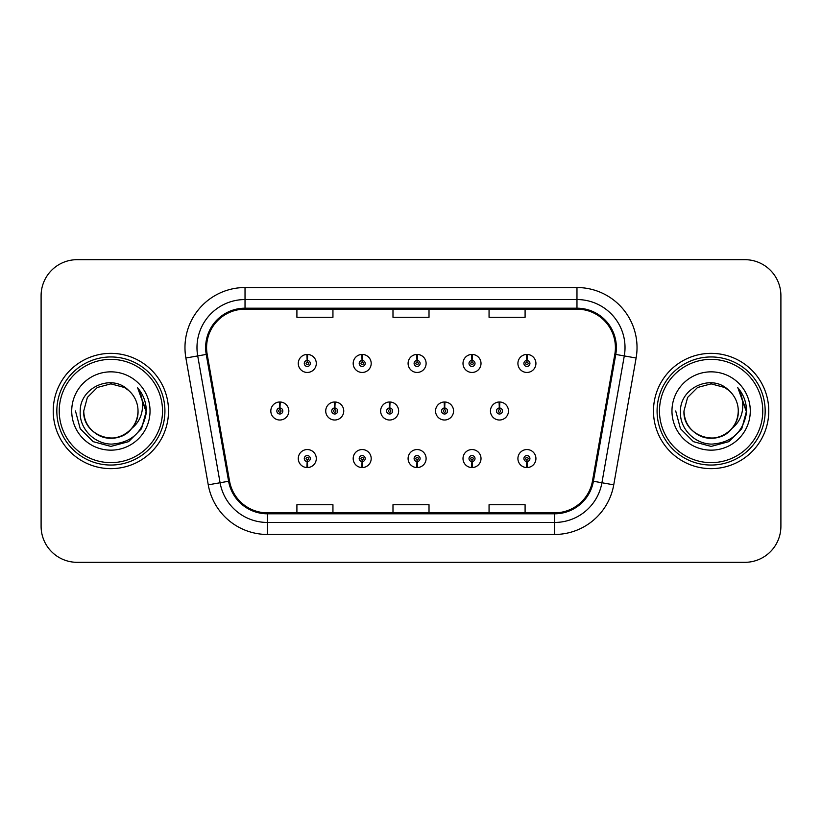 <?xml version="1.0" encoding="UTF-8"?>
<svg xmlns="http://www.w3.org/2000/svg" width="822" height="822" viewBox="0 0 822 822"><rect width="100%" height="100%" fill="white"/><g stroke="black" fill="none" stroke-linecap="round" stroke-linejoin="round"><path stroke-width="1.23" d="M362.06 461.563L361.803 467.554A9.011 9.011 0 0 0 362.584 467.554L362.327 461.563A3 3 0 0 0 365.194 458.563A3 3 0 0 0 362.194 455.552A3 3 0 0 0 359.193 458.563A3 3 0 0 0 362.06 461.563L362.142 459.755A1.202 1.202 0 0 1 360.992 458.563A1.202 1.202 0 0 1 362.194 457.361A1.202 1.202 0 0 1 363.396 458.563A1.202 1.202 0 0 1 362.245 459.755L362.327 461.563M416.97 461.563L416.713 467.554A9.011 9.011 0 0 0 417.494 467.554L417.237 461.563A3 3 0 0 0 420.104 458.563A3 3 0 0 0 417.103 455.552A3 3 0 0 0 414.103 458.563A3 3 0 0 0 416.97 461.563L417.052 459.755A1.202 1.202 0 0 1 415.901 458.563A1.202 1.202 0 0 1 417.103 457.361A1.202 1.202 0 0 1 418.306 458.563A1.202 1.202 0 0 1 417.155 459.755L417.237 461.563M471.879 461.563L471.612 467.554A9.011 9.011 0 0 0 472.403 467.554L472.136 461.563A3 3 0 0 0 475.013 458.563A3 3 0 0 0 472.013 455.552A3 3 0 0 0 469.002 458.563A3 3 0 0 0 471.879 461.563L471.962 459.755A1.202 1.202 0 0 1 470.811 458.563A1.202 1.202 0 0 1 472.013 457.361A1.202 1.202 0 0 1 473.215 458.563A1.202 1.202 0 0 1 472.064 459.755L472.136 461.563M526.789 461.563L526.522 467.554A9.011 9.011 0 0 0 527.313 467.554L527.046 461.563A3 3 0 0 0 529.923 458.563A3 3 0 0 0 526.923 455.552A3 3 0 0 0 523.912 458.563A3 3 0 0 0 526.789 461.563L526.861 459.755A1.202 1.202 0 0 1 525.72 458.563A1.202 1.202 0 0 1 526.923 457.361A1.202 1.202 0 0 1 528.114 458.563A1.202 1.202 0 0 1 526.974 459.755L527.046 461.563M307.151 461.563L306.894 467.554A9.011 9.011 0 0 0 307.675 467.554L307.418 461.563A3 3 0 0 0 310.284 458.563A3 3 0 0 0 307.284 455.552A3 3 0 0 0 304.284 458.563A3 3 0 0 0 307.151 461.563L307.233 459.755A1.202 1.202 0 0 1 306.082 458.563A1.202 1.202 0 0 1 307.284 457.361A1.202 1.202 0 0 1 308.486 458.563A1.202 1.202 0 0 1 307.336 459.755L307.418 461.563M334.873 408L335.129 401.999A9.011 9.011 0 0 0 334.349 401.999L334.605 408A3 3 0 0 0 331.739 411A3 3 0 0 0 334.739 414A3 3 0 0 0 337.739 411A3 3 0 0 0 334.873 408L334.79 409.798A1.202 1.202 0 0 1 335.941 411A1.202 1.202 0 0 1 334.739 412.202A1.202 1.202 0 0 1 333.537 411A1.202 1.202 0 0 1 334.688 409.798L334.605 408M389.782 408L390.039 401.999A9.011 9.011 0 0 0 389.258 401.999L389.515 408A3 3 0 0 0 386.648 411A3 3 0 0 0 389.649 414A3 3 0 0 0 392.649 411A3 3 0 0 0 389.782 408L389.7 409.798A1.202 1.202 0 0 1 390.851 411A1.202 1.202 0 0 1 389.649 412.202A1.202 1.202 0 0 1 388.446 411A1.202 1.202 0 0 1 389.597 409.798L389.515 408M444.681 408L444.949 401.999A9.011 9.011 0 0 0 444.157 401.999L444.425 408A3 3 0 0 0 441.558 411A3 3 0 0 0 444.558 414A3 3 0 0 0 447.558 411A3 3 0 0 0 444.681 408L444.61 409.798A1.202 1.202 0 0 1 445.76 411A1.202 1.202 0 0 1 444.558 412.202A1.202 1.202 0 0 1 443.356 411A1.202 1.202 0 0 1 444.507 409.798L444.425 408M499.591 408L499.858 401.999A9.011 9.011 0 0 0 499.067 401.999L499.334 408A3 3 0 0 0 496.457 411A3 3 0 0 0 499.468 414A3 3 0 0 0 502.468 411A3 3 0 0 0 499.591 408L499.519 409.798A1.202 1.202 0 0 1 500.66 411A1.202 1.202 0 0 1 499.468 412.202A1.202 1.202 0 0 1 498.266 411A1.202 1.202 0 0 1 499.416 409.798L499.334 408M279.963 408L280.22 401.999A9.011 9.011 0 0 0 279.439 401.999L279.696 408A3 3 0 0 0 276.829 411A3 3 0 0 0 279.829 414A3 3 0 0 0 282.83 411A3 3 0 0 0 279.963 408L279.881 409.798A1.202 1.202 0 0 1 281.032 411A1.202 1.202 0 0 1 279.829 412.202A1.202 1.202 0 0 1 278.627 411A1.202 1.202 0 0 1 279.778 409.798L279.696 408M362.327 360.437L362.584 354.446A9.011 9.011 0 0 0 361.803 354.446L362.06 360.437A3 3 0 0 0 359.193 363.437A3 3 0 0 0 362.194 366.448A3 3 0 0 0 365.194 363.437A3 3 0 0 0 362.327 360.437L362.245 362.245A1.202 1.202 0 0 1 363.396 363.437A1.202 1.202 0 0 1 362.194 364.639A1.202 1.202 0 0 1 360.992 363.437A1.202 1.202 0 0 1 362.142 362.245L362.06 360.437M417.237 360.437L417.494 354.446A9.011 9.011 0 0 0 416.713 354.446L416.97 360.437A3 3 0 0 0 414.103 363.437A3 3 0 0 0 417.103 366.448A3 3 0 0 0 420.104 363.437A3 3 0 0 0 417.237 360.437L417.155 362.245A1.202 1.202 0 0 1 418.306 363.437A1.202 1.202 0 0 1 417.103 364.639A1.202 1.202 0 0 1 415.901 363.437A1.202 1.202 0 0 1 417.052 362.245L416.97 360.437M472.136 360.437L472.403 354.446A9.011 9.011 0 0 0 471.612 354.446L471.879 360.437A3 3 0 0 0 469.002 363.437A3 3 0 0 0 472.013 366.448A3 3 0 0 0 475.013 363.437A3 3 0 0 0 472.136 360.437L472.064 362.245A1.202 1.202 0 0 1 473.215 363.437A1.202 1.202 0 0 1 472.013 364.639A1.202 1.202 0 0 1 470.811 363.437A1.202 1.202 0 0 1 471.962 362.245L471.879 360.437M527.046 360.437L527.313 354.446A9.011 9.011 0 0 0 526.522 354.446L526.789 360.437A3 3 0 0 0 523.912 363.437A3 3 0 0 0 526.923 366.448A3 3 0 0 0 529.923 363.437A3 3 0 0 0 527.046 360.437L526.974 362.245A1.202 1.202 0 0 1 528.114 363.437A1.202 1.202 0 0 1 526.923 364.639A1.202 1.202 0 0 1 525.72 363.437A1.202 1.202 0 0 1 526.861 362.245L526.789 360.437M307.418 360.437L307.675 354.446A9.011 9.011 0 0 0 306.894 354.446L307.151 360.437A3 3 0 0 0 304.284 363.437A3 3 0 0 0 307.284 366.448A3 3 0 0 0 310.284 363.437A3 3 0 0 0 307.418 360.437L307.336 362.245A1.202 1.202 0 0 1 308.486 363.437A1.202 1.202 0 0 1 307.284 364.639A1.202 1.202 0 0 1 306.082 363.437A1.202 1.202 0 0 1 307.233 362.245L307.151 360.437M53.235 411A57.643 57.643 0 0 0 110.878 468.643A57.643 57.643 0 0 0 168.52 411A57.643 57.643 0 0 0 110.878 353.357A57.643 57.643 0 0 0 53.235 411A57.643 57.643 0 0 0 110.878 468.643A57.643 57.643 0 0 0 168.52 411A57.643 57.643 0 0 0 110.878 353.357A57.643 57.643 0 0 0 53.235 411M653.48 411A57.643 57.643 0 0 0 711.122 468.643A57.643 57.643 0 0 0 768.765 411A57.643 57.643 0 0 0 711.122 353.357A57.643 57.643 0 0 0 653.48 411A57.643 57.643 0 0 0 711.122 468.643A57.643 57.643 0 0 0 768.765 411A57.643 57.643 0 0 0 711.122 353.357A57.643 57.643 0 0 0 653.48 411M206.589 347.593A38.428 38.428 0 0 1 245.028 309.154L576.972 309.154A38.428 38.428 0 0 1 614.825 354.261L592.457 481.086A38.428 38.428 0 0 1 554.614 512.846L267.386 512.846A38.428 38.428 0 0 1 229.544 481.086L207.175 354.261A38.428 38.428 0 0 1 206.589 347.593M205.634 347.593A39.394 39.394 0 0 0 206.23 354.426L228.598 481.25A39.394 39.394 0 0 0 267.386 513.801L554.614 513.801A39.394 39.394 0 0 0 593.402 481.25L615.77 354.426A39.394 39.394 0 0 0 576.972 308.199L245.028 308.199A39.394 39.394 0 0 0 205.634 347.593M185.885 358.012A60.047 60.047 0 0 1 245.028 287.536L576.972 287.536A60.047 60.047 0 0 1 636.115 358.012L613.746 484.836A60.047 60.047 0 0 1 554.614 534.464L267.386 534.464A60.047 60.047 0 0 1 208.254 484.836L185.885 358.012L197.712 355.926A48.036 48.036 0 0 1 245.028 299.547L576.972 299.547A48.036 48.036 0 0 1 624.288 355.926L601.92 482.75A48.036 48.036 0 0 1 554.614 522.453L267.386 522.453A48.036 48.036 0 0 1 220.08 482.75L197.712 355.926A48.036 48.036 0 0 1 196.982 347.593M780.9 295.704A36.024 36.024 0 0 0 744.876 259.68L77.124 259.68A36.024 36.024 0 0 0 41.1 295.704L41.1 526.296A36.024 36.024 0 0 0 77.124 562.32L744.876 562.32A36.024 36.024 0 0 0 780.9 526.296L780.9 295.704L780.9 526.296M392.988 309.154L392.988 317.292L429.012 317.292L429.012 309.154M296.906 309.154L296.906 317.292L332.941 317.292L332.941 309.154M489.059 309.154L489.059 317.292L525.094 317.292L525.094 309.154M429.012 512.846L429.012 504.708L392.988 504.708L392.988 512.846M332.941 512.846L332.941 504.708L296.906 504.708L296.906 512.846M525.094 512.846L525.094 504.708L489.059 504.708L489.059 512.846M41.1 295.704L41.1 526.296M744.876 259.68L77.124 259.68M77.124 562.32L744.876 562.32M316.295 363.437A9.011 9.011 0 0 0 307.675 354.446A9.011 9.011 0 0 1 316.295 363.437A9.011 9.011 0 0 1 307.284 372.448A9.011 9.011 0 0 1 298.273 363.437A9.011 9.011 0 0 1 306.894 354.446M288.841 411A9.011 9.011 0 0 0 280.22 401.999A9.011 9.011 0 0 1 288.841 411A9.011 9.011 0 0 1 279.829 420.011A9.011 9.011 0 0 1 270.818 411A9.011 9.011 0 0 1 279.439 401.999M298.273 458.563A9.011 9.011 0 0 0 306.894 467.554A9.011 9.011 0 0 1 298.273 458.563A9.011 9.011 0 0 1 307.284 449.552A9.011 9.011 0 0 1 316.295 458.563A9.011 9.011 0 0 1 307.675 467.554M162.52 411A51.642 51.642 0 0 0 110.878 359.358A51.642 51.642 0 0 0 59.235 411A51.642 51.642 0 0 0 110.878 462.642A51.642 51.642 0 0 0 162.52 411M164.924 411A54.047 54.047 0 0 0 110.878 356.954A54.047 54.047 0 0 0 56.831 411A54.047 54.047 0 0 0 110.878 465.047A54.047 54.047 0 0 0 164.924 411M137.932 388.159C143.418 394.807 146.193 402.42 146.285 411C146.182 402.092 143.213 394.272 137.397 387.542C141.826 394.807 143.388 402.626 142.072 411C140.809 418.121 137.346 423.936 131.684 428.447A27.147 27.147 0 0 0 138.024 411C138.949 431.077 114.227 445.349 97.304 434.509C88.622 429.074 84.091 421.234 83.731 411L87.368 397.427L97.304 387.491L110.878 383.853L124.451 387.491L128.664 390.491C111.998 373.024 79.929 387.409 80.227 411C78.953 428.457 94.448 444.219 111.751 444.096C131.243 442.688 142.73 432.331 146.224 413.034L146.285 411.277M138.024 411C138.949 431.077 114.227 445.349 97.304 434.509C88.622 429.074 84.091 421.234 83.731 411L87.368 397.427L97.304 387.491L110.878 383.853L124.451 387.491L128.664 390.491L124.451 387.491L110.878 383.853L97.304 387.491L87.368 397.427L83.731 411C82.806 431.077 107.528 445.349 124.451 434.509C133.133 429.074 137.654 421.234 138.024 411C137.654 421.234 133.133 429.074 124.451 434.509C107.528 445.349 82.806 431.077 83.731 411C82.806 431.077 107.528 445.349 124.451 434.509C133.133 429.074 137.654 421.234 138.024 411C137.654 421.234 133.133 429.074 124.451 434.509C107.528 445.349 82.806 431.077 83.731 411C82.806 431.077 107.528 445.349 124.451 434.509C133.133 429.074 137.654 421.234 138.024 411C137.654 421.234 133.133 429.074 124.451 434.509C107.528 445.349 82.806 431.077 83.731 411C82.806 431.077 107.528 445.349 124.451 434.509C133.133 429.074 137.654 421.234 138.024 411A27.147 27.147 0 0 0 128.664 390.491M131.684 428.447C117.269 447.918 82.313 435.465 83.731 411M71.719 411A39.158 39.158 0 0 0 110.878 450.158A39.158 39.158 0 0 0 150.036 411A39.158 39.158 0 0 0 110.878 371.842A39.158 39.158 0 0 0 71.719 411M75.47 411L80.217 428.704L93.174 441.661L110.878 446.408L128.581 441.661L141.538 428.704L146.285 411L137.654 387.84L146.265 412.028M137.654 387.84L146.265 412.058M762.765 411A51.642 51.642 0 0 0 711.122 359.358A51.642 51.642 0 0 0 659.48 411A51.642 51.642 0 0 0 711.122 462.642A51.642 51.642 0 0 0 762.765 411M765.169 411A54.047 54.047 0 0 0 711.122 356.954A54.047 54.047 0 0 0 657.076 411A54.047 54.047 0 0 0 711.122 465.047A54.047 54.047 0 0 0 765.169 411M738.166 388.148L738.166 388.148C743.663 394.807 746.448 402.42 746.53 411C746.427 402.092 743.468 394.272 737.642 387.542C742.071 394.807 743.633 402.626 742.317 411C741.054 418.121 737.591 423.936 731.929 428.447A27.147 27.147 0 0 0 738.269 411C739.194 431.077 714.472 445.349 697.549 434.509C688.867 429.074 684.346 421.234 683.976 411L687.613 397.427L697.549 387.491L711.122 383.853L724.696 387.491L728.909 390.491C712.242 373.024 680.174 387.409 680.472 411C679.198 428.457 694.693 444.219 711.996 444.096C731.488 442.688 742.975 432.331 746.468 413.034L746.53 411.277M738.269 411C739.194 431.077 714.472 445.349 697.549 434.509C688.867 429.074 684.346 421.234 683.976 411L687.613 397.427L697.549 387.491L711.122 383.853L724.696 387.491L728.909 390.491L724.696 387.491L711.122 383.853L697.549 387.491L687.613 397.427L683.976 411L687.613 397.427L697.549 387.491L711.122 383.853L724.696 387.491L728.909 390.491L724.696 387.491L711.122 383.853L697.549 387.491L687.613 397.427L683.976 411L687.613 397.427L697.549 387.491L711.122 383.853L724.696 387.491L728.909 390.491A27.147 27.147 0 0 1 738.269 411C737.909 421.234 733.378 429.074 724.696 434.509C707.773 445.349 683.051 431.077 683.976 411C683.051 431.077 707.773 445.349 724.696 434.509C733.378 429.074 737.909 421.234 738.269 411C737.909 421.234 733.378 429.074 724.696 434.509C707.773 445.349 683.051 431.077 683.976 411C683.051 431.077 707.773 445.349 724.696 434.509C733.378 429.074 737.909 421.234 738.269 411C737.909 421.234 733.378 429.074 724.696 434.509C707.773 445.349 683.051 431.077 683.976 411C683.051 431.077 707.773 445.349 724.696 434.509C733.378 429.074 737.909 421.234 738.269 411C737.909 421.234 733.378 429.074 724.696 434.509C707.773 445.349 683.051 431.077 683.976 411C682.558 435.465 717.514 447.918 731.929 428.447M671.964 411A39.158 39.158 0 0 0 711.122 450.158A39.158 39.158 0 0 0 750.281 411A39.158 39.158 0 0 0 711.122 371.842A39.158 39.158 0 0 0 671.964 411M746.53 411L746.51 412.028L746.53 411M675.715 411L680.462 428.704L693.419 441.661L711.122 446.408L728.826 441.661L741.783 428.704L746.53 411L737.899 387.84L746.51 412.028M737.899 387.84L746.51 412.058M371.195 363.437A9.011 9.011 0 0 0 362.584 354.446A9.011 9.011 0 0 1 371.195 363.437A9.011 9.011 0 0 1 362.194 372.448A9.011 9.011 0 0 1 353.183 363.437A9.011 9.011 0 0 1 361.803 354.446M426.104 363.437A9.011 9.011 0 0 0 417.494 354.446A9.011 9.011 0 0 1 426.104 363.437A9.011 9.011 0 0 1 417.103 372.448A9.011 9.011 0 0 1 408.092 363.437A9.011 9.011 0 0 1 416.713 354.446M481.014 363.437A9.011 9.011 0 0 0 472.403 354.446A9.011 9.011 0 0 1 481.014 363.437A9.011 9.011 0 0 1 472.013 372.448A9.011 9.011 0 0 1 463.002 363.437A9.011 9.011 0 0 1 471.612 354.446M535.923 363.437A9.011 9.011 0 0 0 527.313 354.446A9.011 9.011 0 0 1 535.923 363.437A9.011 9.011 0 0 1 526.923 372.448A9.011 9.011 0 0 1 517.911 363.437A9.011 9.011 0 0 1 526.522 354.446L526.738 359.245M353.183 458.563A9.011 9.011 0 0 0 361.803 467.554A9.011 9.011 0 0 1 353.183 458.563A9.011 9.011 0 0 1 362.194 449.552A9.011 9.011 0 0 1 371.195 458.563A9.011 9.011 0 0 1 362.584 467.554M408.092 458.563A9.011 9.011 0 0 0 416.713 467.554A9.011 9.011 0 0 1 408.092 458.563A9.011 9.011 0 0 1 417.103 449.552A9.011 9.011 0 0 1 426.104 458.563A9.011 9.011 0 0 1 417.494 467.554M463.002 458.563A9.011 9.011 0 0 0 471.612 467.554A9.011 9.011 0 0 1 463.002 458.563A9.011 9.011 0 0 1 472.013 449.552A9.011 9.011 0 0 1 481.014 458.563A9.011 9.011 0 0 1 472.403 467.554M517.911 458.563A9.011 9.011 0 0 0 526.522 467.554A9.011 9.011 0 0 1 517.911 458.563A9.011 9.011 0 0 1 526.923 449.552A9.011 9.011 0 0 1 535.923 458.563A9.011 9.011 0 0 1 527.313 467.554L527.097 462.755M343.75 411A9.011 9.011 0 0 0 335.129 401.999A9.011 9.011 0 0 1 343.75 411A9.011 9.011 0 0 1 334.739 420.011A9.011 9.011 0 0 1 325.728 411A9.011 9.011 0 0 1 334.349 401.999M398.649 411A9.011 9.011 0 0 0 390.039 401.999A9.011 9.011 0 0 1 398.649 411A9.011 9.011 0 0 1 389.649 420.011A9.011 9.011 0 0 1 380.637 411A9.011 9.011 0 0 1 389.258 401.999M453.559 411A9.011 9.011 0 0 0 444.949 401.999A9.011 9.011 0 0 1 453.559 411A9.011 9.011 0 0 1 444.558 420.011A9.011 9.011 0 0 1 435.547 411A9.011 9.011 0 0 1 444.157 401.999M508.469 411A9.011 9.011 0 0 0 499.858 401.999A9.011 9.011 0 0 1 508.469 411A9.011 9.011 0 0 1 499.468 420.011A9.011 9.011 0 0 1 490.457 411A9.011 9.011 0 0 1 499.067 401.999L499.283 406.798M576.972 287.536L576.972 308.199M197.712 355.926L206.23 354.426M267.386 534.464L267.386 513.801M554.614 513.801L554.614 534.464M593.402 481.25L613.746 484.836M208.254 484.836L228.598 481.25M615.77 354.426L636.115 358.012M245.028 287.536L245.028 308.199"/></g></svg>
